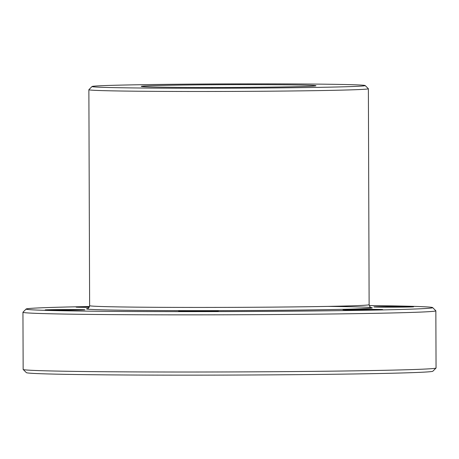 <?xml version="1.0" encoding="UTF-8"?>
<svg xmlns="http://www.w3.org/2000/svg" width="459" height="459" viewBox="0 0 459 459"><rect width="100%" height="100%" fill="white"/><g stroke="black" fill="none" stroke-linecap="round" stroke-linejoin="round"><path stroke-width="0.69" d="M274.884 87.916A136.575 2.146 -0.2 0 0 365.169 85.546A136.575 2.146 -0.2 0 0 182.343 84.198A136.575 2.146 -0.2 0 0 92.052 86.499A136.575 2.146 -0.2 0 0 274.884 87.916M365.169 85.546L368.359 88.707A139.754 2.197 179.8 0 1 368.376 88.742A139.754 2.197 179.8 0 1 275.968 91.134A139.754 2.197 179.8 0 1 88.874 89.723A139.754 2.197 179.8 0 1 88.891 89.689L92.052 86.499M89.511 306.532A203.274 3.19 -0.2 0 0 26.14 309.022A203.274 3.19 -0.2 0 0 298.258 311.122A203.274 3.19 -0.2 0 0 432.636 307.599A203.274 3.19 -0.2 0 0 369.254 305.556M432.636 307.599L435.826 310.766A206.452 3.242 179.8 0 1 435.849 310.818A206.452 3.242 179.8 0 1 299.343 314.34A206.452 3.242 179.8 0 1 22.95 312.258A206.452 3.242 179.8 0 1 22.973 312.206L26.14 309.022M436.027 368.032L432.86 371.216A203.274 3.19 179.8 0 1 298.476 374.642A203.274 3.19 179.8 0 1 26.364 372.633L23.174 369.472A206.452 3.242 -0.2 0 0 299.543 371.509A206.452 3.242 -0.2 0 0 436.027 368.032A206.452 3.242 -0.2 0 0 436.05 367.98L435.849 310.818M258.205 87.244A87.348 1.371 179.8 0 1 141.28 86.384A87.348 1.371 179.8 0 1 199.022 84.869A87.348 1.371 179.8 0 1 315.947 85.776A87.348 1.371 179.8 0 1 258.205 87.244M58.304 309.596A19.852 0.31 -0.2 0 0 45.183 309.934A19.852 0.31 -0.2 0 0 71.759 310.135A19.852 0.31 -0.2 0 0 84.881 309.796A19.852 0.31 -0.2 0 0 58.304 309.596M89.43 306.784A19.852 0.31 -0.2 0 0 89.23 306.784A19.852 0.31 -0.2 0 0 76.108 307.123A19.852 0.31 -0.2 0 0 89.132 307.369M387.023 306.589A19.852 0.31 -0.2 0 0 373.896 306.928A19.852 0.31 -0.2 0 0 400.472 307.128A19.852 0.31 -0.2 0 0 413.599 306.79A19.852 0.31 -0.2 0 0 387.023 306.589M356.098 309.395A19.852 0.31 -0.2 0 0 342.971 309.733A19.852 0.31 -0.2 0 0 369.547 309.934A19.852 0.31 -0.2 0 0 382.674 309.596A19.852 0.31 -0.2 0 0 356.098 309.395M191.736 310.898A19.852 0.31 -0.2 0 0 178.614 311.236A19.852 0.31 -0.2 0 0 205.19 311.437A19.852 0.31 -0.2 0 0 218.318 311.099A19.852 0.31 -0.2 0 0 191.736 310.898M22.95 312.258L23.151 369.42A206.452 3.242 -0.2 0 0 23.174 369.472M328.151 306.394A142.927 2.243 179.8 0 1 277.81 310.301A142.927 2.243 179.8 0 1 87.698 308.563M87.508 308.62L87.503 308.62C87.933 309.142 88.639 308.161 89.625 305.671A139.754 2.197 -0.2 0 0 276.725 307.082A139.754 2.197 -0.2 0 0 369.128 304.696C369.845 306.922 370.562 307.897 371.274 307.633L371.262 307.628M368.376 88.742L369.128 304.696M88.874 89.723L89.625 305.671"/></g></svg>
